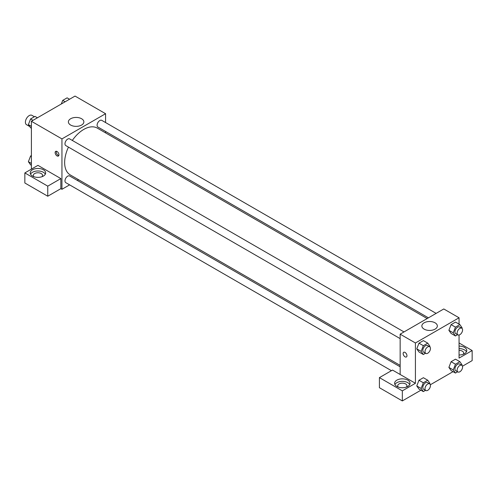 <?xml version="1.0" encoding="UTF-8"?>
<svg xmlns="http://www.w3.org/2000/svg" width="497" height="497" viewBox="0 0 497 497"><rect width="100%" height="100%" fill="white"/><g stroke="black" fill="none" stroke-linecap="round" stroke-linejoin="round"><path stroke-width="0.75" d="M34.374 116.752L31.914 115.329A5.399 3.119 120 0 0 27.751 116.776A5.399 3.119 120 0 0 25.397 122.212A5.399 3.119 120 0 0 26.515 124.685L29.739 126.542M31.398 169.135L31.398 121.268L75.035 96.07L105.581 113.707L105.581 122.554M105.581 131.463L105.581 132.885M70.655 118.74A7.741 4.467 180 0 1 79.085 117.77A7.741 4.467 180 0 1 83.863 121.895A7.741 4.467 180 0 1 76.128 126.362A7.741 4.467 180 0 1 68.387 121.895A7.741 4.467 180 0 1 70.655 118.74M69.605 184.865L61.945 189.295L61.945 138.905L31.398 121.268M61.945 138.905L105.581 113.707M57.037 155.909A2.702 1.559 60 0 1 55.273 153.53A2.702 1.559 60 0 1 55.689 151.368A2.702 1.559 60 0 1 58.385 152.927A2.702 1.559 60 0 1 58.385 156.046A2.702 1.559 60 0 1 57.037 155.909M60.851 178.585L37.94 165.358L24.85 172.919L47.762 186.145L60.851 178.585L60.851 188.661L61.945 189.295M56.354 151.256A2.702 1.559 -120 0 0 58.137 155.275A2.702 1.559 -120 0 0 58.82 155.524M32.485 169.769A7.716 4.454 180 0 1 40.897 168.8A7.716 4.454 180 0 1 45.656 172.919A7.716 4.454 180 0 1 37.94 177.367A7.716 4.454 180 0 1 30.23 172.919A7.716 4.454 180 0 1 32.485 169.769M45.339 174.174A7.716 4.454 0 0 0 32.485 172.285A7.716 4.454 0 0 0 30.541 174.174M33.858 176.696A4.628 2.671 180 0 1 33.311 175.435A4.628 2.671 180 0 1 36.169 172.968A4.628 2.671 180 0 1 41.214 173.546A4.628 2.671 180 0 1 42.568 175.435A4.628 2.671 180 0 1 42.021 176.696M47.762 186.145L47.762 196.222L60.851 188.661M24.85 172.919L24.85 182.995L47.762 196.222M78.551 179.703L77.321 180.417M404.005 331.934L69.63 138.887A3.858 2.224 120 0 0 65.778 141.117A3.858 2.224 120 0 0 65.778 145.571L400.147 338.619M400.147 366.792L69.63 175.975A3.858 2.224 120 0 0 66.66 177.007A3.858 2.224 120 0 0 64.977 180.889A3.858 2.224 120 0 0 65.778 182.654L391.443 370.681M436.124 313.39L101.748 120.342A3.858 2.224 120 0 0 98.779 121.38A3.858 2.224 120 0 0 97.095 125.263A3.858 2.224 120 0 0 97.89 127.027L428.408 317.844M427.178 318.558L97.275 128.089A27.031 15.606 120 0 0 72.314 140.434M68.456 147.118A27.031 15.606 120 0 0 64.647 162.538A27.031 15.606 120 0 0 70.245 174.913L400.147 365.376M400.147 374.477L392.506 370.066L379.416 377.621L402.328 390.853L415.417 383.293L400.147 374.477L400.147 334.164L443.784 308.966L459.06 317.788L459.06 324.131M379.416 377.621L379.416 387.703L402.328 400.93L420.916 390.195M430.34 384.759L453.034 371.65M462.458 366.214L472.15 360.617L472.15 350.54L459.06 358.095L459.06 335.009M459.06 350.385A4.628 2.671 180 0 1 462.334 351.168A4.628 2.671 180 0 1 463.689 353.056A4.628 2.671 180 0 1 463.142 354.318M466.459 351.801A7.716 4.454 0 0 0 459.06 348.602M459.06 346.086A7.716 4.454 180 0 1 466.77 350.54A7.716 4.454 180 0 1 459.06 354.995M398.246 387.07A4.628 2.671 180 0 1 397.699 385.809A4.628 2.671 180 0 1 402.328 383.137A4.628 2.671 180 0 1 406.956 385.809A4.628 2.671 180 0 1 406.409 387.07M409.727 384.554A7.716 4.454 0 0 0 396.873 382.665A7.716 4.454 0 0 0 394.929 384.554M396.873 380.143A7.716 4.454 180 0 1 405.279 379.18A7.716 4.454 180 0 1 410.044 383.293A7.716 4.454 180 0 1 402.328 387.747A7.716 4.454 180 0 1 394.612 383.293A7.716 4.454 180 0 1 396.873 380.143M402.328 390.853L402.328 400.93M459.06 342.98L472.15 350.54M455.457 364.233L451.096 361.71L455.5 359.169L451.096 361.71L448.89 367.395L451.096 370.532L448.89 367.395L453.252 369.917L455.457 364.233L459.868 361.686L462.073 364.823L461.868 365.351M457.625 334.711L455.457 335.966L451.096 333.444L448.884 330.312L451.096 324.628L455.5 322.081L451.096 324.628L455.457 327.144L459.868 324.597L462.073 327.734L461.868 328.262M425.507 353.255L423.338 354.51L418.977 351.988L416.766 348.857L418.977 343.172L423.382 340.625L418.977 343.172L423.338 345.688L427.749 343.141L429.955 346.279L429.75 346.807M423.338 382.777L418.977 380.255L423.382 377.714L418.977 380.255L416.772 385.939L418.977 389.076L416.772 385.939L421.133 388.455L423.338 382.777L427.749 380.23L429.955 383.367L429.75 383.895M415.417 383.293L415.417 342.98L459.06 317.788M435.074 322.814A7.741 4.467 180 0 1 437.341 325.976A7.741 4.467 180 0 1 429.601 330.443A7.741 4.467 180 0 1 421.86 325.976A7.741 4.467 180 0 1 426.637 321.845A7.741 4.467 180 0 1 435.074 322.814M415.417 342.98L400.147 334.164M403.701 352.292A2.702 1.559 -120 0 0 403.291 354.454A2.702 1.559 -120 0 0 405.055 356.834A2.702 1.559 60 0 1 403.284 354.454A2.702 1.559 60 0 1 403.701 352.292A2.702 1.559 60 0 1 406.403 353.852A2.702 1.559 60 0 1 406.403 356.97A2.702 1.559 60 0 1 405.049 356.834A2.702 1.559 -120 0 0 406.403 356.97M423.338 354.51L421.133 351.373L423.338 345.688M429.656 346.744L427.47 345.483A3.858 2.224 120 0 0 424.5 346.521A3.858 2.224 120 0 0 422.817 350.397A3.858 2.224 120 0 0 423.618 352.168L425.799 353.423A3.858 2.224 120 0 0 429.656 351.199A3.858 2.224 120 0 0 429.656 346.744A3.858 2.224 120 0 0 426.681 347.776A3.858 2.224 120 0 0 424.997 351.659A3.858 2.224 120 0 0 425.799 353.423M418.977 351.988L416.772 348.851L421.133 351.373M427.749 343.141L423.382 340.625M455.457 335.966L453.252 332.828L455.457 327.144M461.775 328.2L459.588 326.939A3.858 2.224 120 0 0 456.619 327.977A3.858 2.224 120 0 0 454.935 331.859A3.858 2.224 120 0 0 455.73 333.624L457.917 334.885A3.858 2.224 120 0 0 461.775 332.655A3.858 2.224 120 0 0 461.775 328.2A3.858 2.224 120 0 0 458.799 329.238A3.858 2.224 120 0 0 457.116 333.114A3.858 2.224 120 0 0 457.917 334.885M451.096 333.444L448.89 330.306L453.252 332.828M459.868 324.597L455.5 322.081M425.507 390.344L423.338 391.593L421.133 388.455M429.656 383.833L427.47 382.572A3.858 2.224 120 0 0 424.5 383.603A3.858 2.224 120 0 0 422.817 387.486A3.858 2.224 120 0 0 423.618 389.25L425.799 390.512A3.858 2.224 120 0 0 429.656 388.287A3.858 2.224 120 0 0 429.656 383.833A3.858 2.224 120 0 0 426.681 384.864A3.858 2.224 120 0 0 424.997 388.747A3.858 2.224 120 0 0 425.799 390.512M423.338 391.593L418.977 389.076M427.749 380.23L423.382 377.714M457.625 371.799L455.457 373.048L453.252 369.917M461.775 365.289L459.588 364.028A3.858 2.224 120 0 0 456.619 365.065A3.858 2.224 120 0 0 454.935 368.942A3.858 2.224 120 0 0 455.73 370.712L457.917 371.967A3.858 2.224 120 0 0 461.775 369.743A3.858 2.224 120 0 0 461.775 365.289A3.858 2.224 120 0 0 458.799 366.32A3.858 2.224 120 0 0 457.116 370.203A3.858 2.224 120 0 0 457.917 371.967M455.457 373.048L451.096 370.532M459.868 361.686L455.5 359.169M31.398 128.22L30.59 127.754L28.385 124.617L30.59 118.938L34.995 116.391L37.418 117.789M31.398 126.356L28.385 124.617M33.007 120.336L30.59 118.938M61.305 103.997L62.709 100.394L67.114 97.847L69.537 99.245M65.126 101.792L62.709 100.394M31.398 165.308L30.59 164.842L28.385 161.705L30.59 156.021L31.398 155.555M31.398 163.445L28.385 161.705M31.398 156.493L30.59 156.021"/></g></svg>
